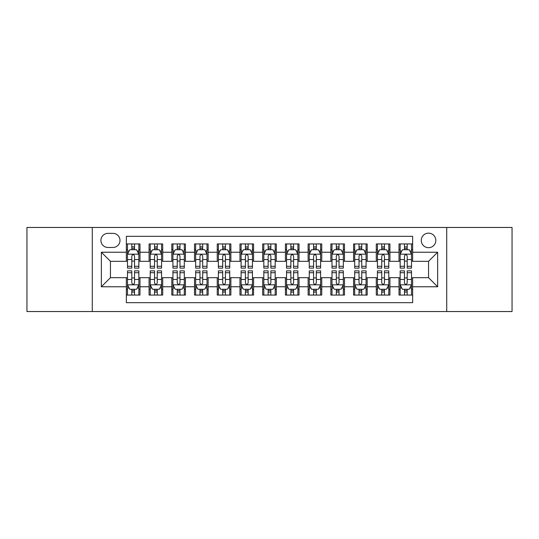 <?xml version="1.0" encoding="UTF-8"?>
<svg xmlns="http://www.w3.org/2000/svg" width="539" height="539" viewBox="0 0 539 539"><rect width="100%" height="100%" fill="white"/><g stroke="black" fill="none" stroke-linecap="round" stroke-linejoin="round"><path stroke-width="0.81" d="M428.552 233.144A7.27 7.27 0 0 0 421.276 240.414A7.27 7.27 0 0 0 428.552 247.691A7.27 7.27 0 0 0 435.822 240.414A7.27 7.27 0 0 0 428.552 233.144M446.723 311.535L512.05 311.535L512.05 227.465L446.723 227.465L446.723 311.535L92.277 311.535L92.277 227.465L26.95 227.465L26.95 311.535L92.277 311.535M412.645 243.938L399.008 243.938L399.008 252.232L389.926 252.232L389.926 261.321L399.008 261.321L399.008 252.232M389.926 252.232L389.926 243.938L376.289 243.938L376.289 252.232L367.2 252.232L367.2 261.321L376.289 261.321L376.289 252.232M367.2 252.232L367.2 243.938L353.571 243.938L353.571 252.232L344.482 252.232L344.482 261.321L353.571 261.321L353.571 252.232M344.482 252.232L344.482 243.938L330.845 243.938L330.845 252.232L321.756 252.232L321.756 261.321L330.845 261.321L330.845 252.232M321.756 252.232L321.756 243.938L308.126 243.938L308.126 252.232L299.037 252.232L299.037 261.321L308.126 261.321L308.126 252.232M299.037 252.232L299.037 243.938L285.407 243.938L285.407 252.232L276.318 252.232L276.318 261.321L285.407 261.321L285.407 252.232M276.318 252.232L276.318 243.938L262.682 243.938L262.682 252.232L253.593 252.232L253.593 261.321L262.682 261.321L262.682 252.232M253.593 252.232L253.593 243.938L239.963 243.938L239.963 252.232L230.874 252.232L230.874 261.321L239.963 261.321L239.963 252.232M230.874 252.232L230.874 243.938L217.244 243.938L217.244 252.232L208.155 252.232L208.155 261.321L217.244 261.321L217.244 252.232M208.155 252.232L208.155 243.938L194.518 243.938L194.518 252.232L185.429 252.232L185.429 261.321L194.518 261.321L194.518 252.232M185.429 252.232L185.429 243.938L171.8 243.938L171.8 252.232L162.711 252.232L162.711 261.321L171.8 261.321L171.8 252.232M162.711 252.232L162.711 243.938L149.074 243.938L149.074 261.321L139.992 261.321L139.992 243.938L126.355 243.938M126.355 295.062L139.992 295.062L139.992 277.679L149.074 277.679L149.074 295.062L162.711 295.062L162.711 277.679L171.8 277.679L171.8 286.768L162.711 286.768M171.8 286.768L171.8 295.062L185.429 295.062L185.429 277.679L194.518 277.679L194.518 286.768L185.429 286.768M194.518 286.768L194.518 295.062L208.155 295.062L208.155 277.679L217.244 277.679L217.244 286.768L208.155 286.768M217.244 286.768L217.244 295.062L230.874 295.062L230.874 277.679L239.963 277.679L239.963 286.768L230.874 286.768M239.963 286.768L239.963 295.062L253.593 295.062L253.593 277.679L262.682 277.679L262.682 286.768L253.593 286.768M262.682 286.768L262.682 295.062L276.318 295.062L276.318 277.679L285.407 277.679L285.407 286.768L276.318 286.768M285.407 286.768L285.407 295.062L299.037 295.062L299.037 277.679L308.126 277.679L308.126 286.768L299.037 286.768M308.126 286.768L308.126 295.062L321.756 295.062L321.756 277.679L330.845 277.679L330.845 286.768L321.756 286.768M330.845 286.768L330.845 295.062L344.482 295.062L344.482 277.679L353.571 277.679L353.571 286.768L344.482 286.768M353.571 286.768L353.571 295.062L367.2 295.062L367.2 277.679L376.289 277.679L376.289 286.768L367.2 286.768M376.289 286.768L376.289 295.062L389.926 295.062L389.926 277.679L399.008 277.679L399.008 286.768L389.926 286.768M107.948 247.462L112.947 247.462A7.041 7.041 0 0 0 119.995 240.414A7.041 7.041 0 0 0 112.947 233.374L107.948 233.374A7.041 7.041 0 0 0 100.908 240.414A7.041 7.041 0 0 0 107.948 247.462M446.723 227.465L92.277 227.465M412.645 252.232L412.645 236.325L126.355 236.325L126.355 261.321L110.448 261.321L110.448 277.679L126.355 277.679L126.355 302.675L412.645 302.675L412.645 277.679L428.552 277.679L428.552 261.321L412.645 261.321L412.645 252.232L437.641 252.232L437.641 286.768L412.645 286.768M126.355 286.768L101.359 286.768L101.359 252.232L126.355 252.232M399.008 286.768L399.008 295.062L412.645 295.062M126.355 249.618L127.494 249.618M131.806 249.618L134.534 249.618M138.853 249.618L139.992 249.618M126.355 261.092L127.494 261.092M131.806 261.092L134.534 261.092M138.853 261.092L139.992 261.092M126.355 277.908L127.494 277.908M131.806 277.908L134.534 277.908M138.853 277.908L139.992 277.908M126.355 289.382L127.494 289.382M131.806 289.382L134.534 289.382M138.853 289.382L139.992 289.382M149.074 261.092L150.213 261.092M154.531 261.092L157.26 261.092M161.572 261.092L162.711 261.092M149.074 249.618L150.213 249.618M154.531 249.618L157.26 249.618M161.572 249.618L162.711 249.618M149.074 277.908L150.213 277.908M154.531 277.908L157.26 277.908M161.572 277.908L162.711 277.908M149.074 289.382L150.213 289.382M154.531 289.382L157.26 289.382M161.572 289.382L162.711 289.382M171.8 277.908L172.931 277.908M177.25 277.908L179.979 277.908M184.298 277.908L185.429 277.908M171.8 289.382L172.931 289.382M177.25 289.382L179.979 289.382M184.298 289.382L185.429 289.382M171.8 249.618L172.931 249.618M177.25 249.618L179.979 249.618M184.298 249.618L185.429 249.618M171.8 261.092L172.931 261.092M177.25 261.092L179.979 261.092M184.298 261.092L185.429 261.092M194.518 277.908L195.657 277.908M199.976 277.908L202.698 277.908M207.016 277.908L208.155 277.908M194.518 289.382L195.657 289.382M199.976 289.382L202.698 289.382M207.016 289.382L208.155 289.382M194.518 249.618L195.657 249.618M199.976 249.618L202.698 249.618M207.016 249.618L208.155 249.618M194.518 261.092L195.657 261.092M199.976 261.092L202.698 261.092M207.016 261.092L208.155 261.092M217.244 277.908L218.376 277.908M222.695 277.908L225.423 277.908M229.735 277.908L230.874 277.908M217.244 289.382L218.376 289.382M222.695 289.382L225.423 289.382M229.735 289.382L230.874 289.382M217.244 249.618L218.376 249.618M222.695 249.618L225.423 249.618M229.735 249.618L230.874 249.618M217.244 261.092L218.376 261.092M222.695 261.092L225.423 261.092M229.735 261.092L230.874 261.092M239.963 277.908L241.101 277.908M245.413 277.908L248.142 277.908M252.461 277.908L253.593 277.908M239.963 289.382L241.101 289.382M245.413 289.382L248.142 289.382M252.461 289.382L253.593 289.382M239.963 249.618L241.101 249.618M245.413 249.618L248.142 249.618M252.461 249.618L253.593 249.618M239.963 261.092L241.101 261.092M245.413 261.092L248.142 261.092M252.461 261.092L253.593 261.092M262.682 277.908L263.82 277.908M268.139 277.908L270.861 277.908M275.18 277.908L276.318 277.908M262.682 289.382L263.82 289.382M268.139 289.382L270.861 289.382M275.18 289.382L276.318 289.382M262.682 249.618L263.82 249.618M268.139 249.618L270.861 249.618M275.18 249.618L276.318 249.618M262.682 261.092L263.82 261.092M268.139 261.092L270.861 261.092M275.18 261.092L276.318 261.092M285.407 277.908L286.539 277.908M290.858 277.908L293.587 277.908M297.899 277.908L299.037 277.908M285.407 289.382L286.539 289.382M290.858 289.382L293.587 289.382M297.899 289.382L299.037 289.382M285.407 249.618L286.539 249.618M290.858 249.618L293.587 249.618M297.899 249.618L299.037 249.618M285.407 261.092L286.539 261.092M290.858 261.092L293.587 261.092M297.899 261.092L299.037 261.092M308.126 277.908L309.265 277.908M313.577 277.908L316.305 277.908M320.624 277.908L321.756 277.908M308.126 289.382L309.265 289.382M313.577 289.382L316.305 289.382M320.624 289.382L321.756 289.382M308.126 249.618L309.265 249.618M313.577 249.618L316.305 249.618M320.624 249.618L321.756 249.618M308.126 261.092L309.265 261.092M313.577 261.092L316.305 261.092M320.624 261.092L321.756 261.092M330.845 277.908L331.984 277.908M336.302 277.908L339.024 277.908M343.343 277.908L344.482 277.908M330.845 289.382L331.984 289.382M336.302 289.382L339.024 289.382M343.343 289.382L344.482 289.382M330.845 249.618L331.984 249.618M336.302 249.618L339.024 249.618M343.343 249.618L344.482 249.618M330.845 261.092L331.984 261.092M336.302 261.092L339.024 261.092M343.343 261.092L344.482 261.092M353.571 277.908L354.702 277.908M359.021 277.908L361.75 277.908M366.069 277.908L367.2 277.908M353.571 289.382L354.702 289.382M359.021 289.382L361.75 289.382M366.069 289.382L367.2 289.382M353.571 249.618L354.702 249.618M359.021 249.618L361.75 249.618M366.069 249.618L367.2 249.618M353.571 261.092L354.702 261.092M359.021 261.092L361.75 261.092M366.069 261.092L367.2 261.092M376.289 277.908L377.428 277.908M381.74 277.908L384.469 277.908M388.787 277.908L389.926 277.908M376.289 289.382L377.428 289.382M381.74 289.382L384.469 289.382M388.787 289.382L389.926 289.382M376.289 249.618L377.428 249.618M381.74 249.618L384.469 249.618M388.787 249.618L389.926 249.618M376.289 261.092L377.428 261.092M381.74 261.092L384.469 261.092M388.787 261.092L389.926 261.092M399.008 277.908L400.147 277.908M404.466 277.908L407.194 277.908M411.506 277.908L412.645 277.908M399.008 289.382L400.147 289.382M404.466 289.382L407.194 289.382M411.506 289.382L412.645 289.382M399.008 249.618L400.147 249.618M404.466 249.618L407.194 249.618M411.506 249.618L412.645 249.618M399.008 261.092L400.147 261.092M404.466 261.092L407.194 261.092M411.506 261.092L412.645 261.092M110.448 261.321L101.359 252.232M110.448 277.679L101.359 286.768M437.641 252.232L428.552 261.321M437.641 286.768L428.552 277.679M134.534 246.889L131.806 246.889M138.853 266.286L134.534 266.286L134.534 268.139L138.853 268.139L138.853 254.28L136.583 249.732L129.764 249.732L127.494 254.28L127.494 268.139L131.806 268.139L131.806 266.286L127.494 266.286M127.494 254.28L127.494 243.938M138.853 254.28L138.853 243.938M131.806 249.732L131.806 243.938M134.534 243.938L134.534 249.732M134.534 266.286L134.534 255.978C133.625 254.233 132.722 254.233 131.806 255.978L131.806 266.286M131.806 292.111L134.534 292.111M127.494 272.714L131.806 272.714L131.806 270.861L127.494 270.861L127.494 284.72L129.764 289.268L136.583 289.268L138.853 284.72L138.853 270.861L134.534 270.861L134.534 272.714L138.853 272.714M138.853 284.72L138.853 295.062M127.494 284.72L127.494 295.062M134.534 289.268L134.534 295.062M131.806 295.062L131.806 289.268M131.806 272.714L131.806 283.022C132.715 284.767 133.625 284.767 134.534 283.022L134.534 272.714M157.26 246.889L154.531 246.889M161.572 266.286L157.26 266.286L157.26 268.139L161.572 268.139L161.572 254.28L159.301 249.732L152.483 249.732L150.213 254.28L150.213 268.139L154.531 268.139L154.531 266.286L150.213 266.286M150.213 254.28L150.213 243.938M161.572 254.28L161.572 243.938M154.531 249.732L154.531 243.938M157.26 243.938L157.26 249.732M157.26 266.286L157.26 255.978C156.35 254.233 155.441 254.233 154.531 255.978L154.531 266.286M179.979 246.889L177.25 246.889M184.298 266.286L179.979 266.286L179.979 268.139L184.298 268.139L184.298 254.28L182.02 249.732L175.209 249.732L172.931 254.28L172.931 268.139L177.25 268.139L177.25 266.286L172.931 266.286M172.931 254.28L172.931 243.938M184.298 254.28L184.298 243.938M177.25 249.732L177.25 243.938M179.979 243.938L179.979 249.732M179.979 266.286L179.979 255.978C179.069 254.233 178.16 254.233 177.25 255.978L177.25 266.286M202.698 246.889L199.976 246.889M207.016 266.286L202.698 266.286L202.698 268.139L207.016 268.139L207.016 254.28L204.746 249.732L197.928 249.732L195.657 254.28L195.657 268.139L199.976 268.139L199.976 266.286L195.657 266.286M195.657 254.28L195.657 243.938M207.016 254.28L207.016 243.938M199.976 249.732L199.976 243.938M202.698 243.938L202.698 249.732M202.698 266.286L202.698 255.978C201.795 254.233 200.885 254.233 199.976 255.978L199.976 266.286M225.423 246.889L222.695 246.889M229.735 266.286L225.423 266.286L225.423 268.139L229.735 268.139L229.735 254.28L227.465 249.732L220.646 249.732L218.376 254.28L218.376 268.139L222.695 268.139L222.695 266.286L218.376 266.286M218.376 254.28L218.376 243.938M229.735 254.28L229.735 243.938M222.695 249.732L222.695 243.938M225.423 243.938L225.423 249.732M225.423 266.286L225.423 255.978C224.514 254.233 223.604 254.233 222.695 255.978L222.695 266.286M154.531 292.111L157.26 292.111M150.213 272.714L154.531 272.714L154.531 270.861L150.213 270.861L150.213 284.72L152.483 289.268L159.301 289.268L161.572 284.72L161.572 270.861L157.26 270.861L157.26 272.714L161.572 272.714M161.572 284.72L161.572 295.062M150.213 284.72L150.213 295.062M157.26 289.268L157.26 295.062M154.531 295.062L154.531 289.268M154.531 272.714L154.531 283.022C155.441 284.767 156.344 284.767 157.26 283.022L157.26 272.714M177.25 292.111L179.979 292.111M172.931 272.714L177.25 272.714L177.25 270.861L172.931 270.861L172.931 284.72L175.209 289.268L182.02 289.268L184.298 284.72L184.298 270.861L179.979 270.861L179.979 272.714L184.298 272.714M184.298 284.72L184.298 295.062M172.931 284.72L172.931 295.062M179.979 289.268L179.979 295.062M177.25 295.062L177.25 289.268M177.25 272.714L177.25 283.022C178.16 284.767 179.069 284.767 179.979 283.022L179.979 272.714M199.976 292.111L202.698 292.111M195.657 272.714L199.976 272.714L199.976 270.861L195.657 270.861L195.657 284.72L197.928 289.268L204.746 289.268L207.016 284.72L207.016 270.861L202.698 270.861L202.698 272.714L207.016 272.714M207.016 284.72L207.016 295.062M195.657 284.72L195.657 295.062M202.698 289.268L202.698 295.062M199.976 295.062L199.976 289.268M199.976 272.714L199.976 283.022C200.879 284.767 201.788 284.767 202.698 283.022L202.698 272.714M222.695 292.111L225.423 292.111M218.376 272.714L222.695 272.714L222.695 270.861L218.376 270.861L218.376 284.72L220.646 289.268L227.465 289.268L229.735 284.72L229.735 270.861L225.423 270.861L225.423 272.714L229.735 272.714M229.735 284.72L229.735 295.062M218.376 284.72L218.376 295.062M225.423 289.268L225.423 295.062M222.695 295.062L222.695 289.268M222.695 272.714L222.695 283.022C223.604 284.767 224.514 284.767 225.423 283.022L225.423 272.714M248.142 246.889L245.413 246.889M252.461 266.286L248.142 266.286L248.142 268.139L252.461 268.139L252.461 254.28L250.184 249.732L243.372 249.732L241.101 254.28L241.101 268.139L245.413 268.139L245.413 266.286L241.101 266.286M241.101 254.28L241.101 243.938M252.461 254.28L252.461 243.938M245.413 249.732L245.413 243.938M248.142 243.938L248.142 249.732M248.142 266.286L248.142 255.978C247.233 254.233 246.323 254.233 245.413 255.978L245.413 266.286M245.413 292.111L248.142 292.111M241.101 272.714L245.413 272.714L245.413 270.861L241.101 270.861L241.101 284.72L243.372 289.268L250.184 289.268L252.461 284.72L252.461 270.861L248.142 270.861L248.142 272.714L252.461 272.714M252.461 284.72L252.461 295.062M241.101 284.72L241.101 295.062M248.142 289.268L248.142 295.062M245.413 295.062L245.413 289.268M245.413 272.714L245.413 283.022C246.323 284.767 247.233 284.767 248.142 283.022L248.142 272.714M270.861 246.889L268.139 246.889M275.18 266.286L270.861 266.286L270.861 268.139L275.18 268.139L275.18 254.28L272.909 249.732L266.091 249.732L263.82 254.28L263.82 268.139L268.139 268.139L268.139 266.286L263.82 266.286M263.82 254.28L263.82 243.938M275.18 254.28L275.18 243.938M268.139 249.732L268.139 243.938M270.861 243.938L270.861 249.732M270.861 266.286L270.861 255.978C269.958 254.233 269.049 254.233 268.139 255.978L268.139 266.286M268.139 292.111L270.861 292.111M263.82 272.714L268.139 272.714L268.139 270.861L263.82 270.861L263.82 284.72L266.091 289.268L272.909 289.268L275.18 284.72L275.18 270.861L270.861 270.861L270.861 272.714L275.18 272.714M275.18 284.72L275.18 295.062M263.82 284.72L263.82 295.062M270.861 289.268L270.861 295.062M268.139 295.062L268.139 289.268M268.139 272.714L268.139 283.022C269.042 284.767 269.951 284.767 270.861 283.022L270.861 272.714M293.587 246.889L290.858 246.889M297.899 266.286L293.587 266.286L293.587 268.139L297.899 268.139L297.899 254.28L295.628 249.732L288.816 249.732L286.539 254.28L286.539 268.139L290.858 268.139L290.858 266.286L286.539 266.286M286.539 254.28L286.539 243.938M297.899 254.28L297.899 243.938M290.858 249.732L290.858 243.938M293.587 243.938L293.587 249.732M293.587 266.286L293.587 255.978C292.677 254.233 291.767 254.233 290.858 255.978L290.858 266.286M290.858 292.111L293.587 292.111M286.539 272.714L290.858 272.714L290.858 270.861L286.539 270.861L286.539 284.72L288.816 289.268L295.628 289.268L297.899 284.72L297.899 270.861L293.587 270.861L293.587 272.714L297.899 272.714M297.899 284.72L297.899 295.062M286.539 284.72L286.539 295.062M293.587 289.268L293.587 295.062M290.858 295.062L290.858 289.268M290.858 272.714L290.858 283.022C291.767 284.767 292.677 284.767 293.587 283.022L293.587 272.714M316.305 246.889L313.577 246.889M320.624 266.286L316.305 266.286L316.305 268.139L320.624 268.139L320.624 254.28L318.354 249.732L311.535 249.732L309.265 254.28L309.265 268.139L313.577 268.139L313.577 266.286L309.265 266.286M309.265 254.28L309.265 243.938M320.624 254.28L320.624 243.938M313.577 249.732L313.577 243.938M316.305 243.938L316.305 249.732M316.305 266.286L316.305 255.978C315.396 254.233 314.486 254.233 313.577 255.978L313.577 266.286M313.577 292.111L316.305 292.111M309.265 272.714L313.577 272.714L313.577 270.861L309.265 270.861L309.265 284.72L311.535 289.268L318.354 289.268L320.624 284.72L320.624 270.861L316.305 270.861L316.305 272.714L320.624 272.714M320.624 284.72L320.624 295.062M309.265 284.72L309.265 295.062M316.305 289.268L316.305 295.062M313.577 295.062L313.577 289.268M313.577 272.714L313.577 283.022C314.486 284.767 315.396 284.767 316.305 283.022L316.305 272.714M339.024 246.889L336.302 246.889M343.343 266.286L339.024 266.286L339.024 268.139L343.343 268.139L343.343 254.28L341.072 249.732L334.254 249.732L331.984 254.28L331.984 268.139L336.302 268.139L336.302 266.286L331.984 266.286M331.984 254.28L331.984 243.938M343.343 254.28L343.343 243.938M336.302 249.732L336.302 243.938M339.024 243.938L339.024 249.732M339.024 266.286L339.024 255.978C338.121 254.233 337.212 254.233 336.302 255.978L336.302 266.286M336.302 292.111L339.024 292.111M331.984 272.714L336.302 272.714L336.302 270.861L331.984 270.861L331.984 284.72L334.254 289.268L341.072 289.268L343.343 284.72L343.343 270.861L339.024 270.861L339.024 272.714L343.343 272.714M343.343 284.72L343.343 295.062M331.984 284.72L331.984 295.062M339.024 289.268L339.024 295.062M336.302 295.062L336.302 289.268M336.302 272.714L336.302 283.022C337.205 284.767 338.115 284.767 339.024 283.022L339.024 272.714M361.75 246.889L359.021 246.889M366.069 266.286L361.75 266.286L361.75 268.139L366.069 268.139L366.069 254.28L363.791 249.732L356.98 249.732L354.702 254.28L354.702 268.139L359.021 268.139L359.021 266.286L354.702 266.286M354.702 254.28L354.702 243.938M366.069 254.28L366.069 243.938M359.021 249.732L359.021 243.938M361.75 243.938L361.75 249.732M361.75 266.286L361.75 255.978C360.84 254.233 359.931 254.233 359.021 255.978L359.021 266.286M359.021 292.111L361.75 292.111M354.702 272.714L359.021 272.714L359.021 270.861L354.702 270.861L354.702 284.72L356.98 289.268L363.791 289.268L366.069 284.72L366.069 270.861L361.75 270.861L361.75 272.714L366.069 272.714M366.069 284.72L366.069 295.062M354.702 284.72L354.702 295.062M361.75 289.268L361.75 295.062M359.021 295.062L359.021 289.268M359.021 272.714L359.021 283.022C359.931 284.767 360.84 284.767 361.75 283.022L361.75 272.714M384.469 246.889L381.74 246.889M388.787 266.286L384.469 266.286L384.469 268.139L388.787 268.139L388.787 254.28L386.517 249.732L379.699 249.732L377.428 254.28L377.428 268.139L381.74 268.139L381.74 266.286L377.428 266.286M377.428 254.28L377.428 243.938M388.787 254.28L388.787 243.938M381.74 249.732L381.74 243.938M384.469 243.938L384.469 249.732M384.469 266.286L384.469 255.978C383.559 254.233 382.656 254.233 381.74 255.978L381.74 266.286M381.74 292.111L384.469 292.111M377.428 272.714L381.74 272.714L381.74 270.861L377.428 270.861L377.428 284.72L379.699 289.268L386.517 289.268L388.787 284.72L388.787 270.861L384.469 270.861L384.469 272.714L388.787 272.714M388.787 284.72L388.787 295.062M377.428 284.72L377.428 295.062M384.469 289.268L384.469 295.062M381.74 295.062L381.74 289.268M381.74 272.714L381.74 283.022C382.65 284.767 383.559 284.767 384.469 283.022L384.469 272.714M407.194 246.889L404.466 246.889M411.506 266.286L407.194 266.286L407.194 268.139L411.506 268.139L411.506 254.28L409.236 249.732L402.417 249.732L400.147 254.28L400.147 268.139L404.466 268.139L404.466 266.286L400.147 266.286M400.147 254.28L400.147 243.938M411.506 254.28L411.506 243.938M404.466 249.732L404.466 243.938M407.194 243.938L407.194 249.732M407.194 266.286L407.194 255.978C406.285 254.233 405.375 254.233 404.466 255.978L404.466 266.286M404.466 292.111L407.194 292.111M400.147 272.714L404.466 272.714L404.466 270.861L400.147 270.861L400.147 284.72L402.417 289.268L409.236 289.268L411.506 284.72L411.506 270.861L407.194 270.861L407.194 272.714L411.506 272.714M411.506 284.72L411.506 295.062M400.147 284.72L400.147 295.062M407.194 289.268L407.194 295.062M404.466 295.062L404.466 289.268M404.466 272.714L404.466 283.022C405.375 284.767 406.278 284.767 407.194 283.022L407.194 272.714M149.074 286.768L139.992 286.768M149.074 252.232L139.992 252.232M138.792 254.165L127.548 254.165M127.494 250.985L129.138 250.985M137.202 250.985L138.853 250.985M131.806 259.542L127.494 259.542M138.853 259.542L134.534 259.542M134.534 248.338L131.806 248.338M127.548 284.835L138.792 284.835M138.853 288.015L137.202 288.015M129.138 288.015L127.494 288.015M134.534 279.458L138.853 279.458M127.494 279.458L131.806 279.458M131.806 290.662L134.534 290.662M161.518 254.165L150.273 254.165M150.213 250.985L151.863 250.985M159.928 250.985L161.572 250.985M154.531 259.542L150.213 259.542M161.572 259.542L157.26 259.542M157.26 248.338L154.531 248.338M184.237 254.165L172.992 254.165M172.931 250.985L174.582 250.985M182.647 250.985L184.298 250.985M177.25 259.542L172.931 259.542M184.298 259.542L179.979 259.542M179.979 248.338L177.25 248.338M206.963 254.165L195.711 254.165M195.657 250.985L197.301 250.985M205.372 250.985L207.016 250.985M199.976 259.542L195.657 259.542M207.016 259.542L202.698 259.542M202.698 248.338L199.976 248.338M229.681 254.165L218.436 254.165M218.376 250.985L220.027 250.985M228.091 250.985L229.735 250.985M222.695 259.542L218.376 259.542M229.735 259.542L225.423 259.542M225.423 248.338L222.695 248.338M150.273 284.835L161.518 284.835M161.572 288.015L159.928 288.015M151.863 288.015L150.213 288.015M157.26 279.458L161.572 279.458M150.213 279.458L154.531 279.458M154.531 290.662L157.26 290.662M172.992 284.835L184.237 284.835M184.298 288.015L182.647 288.015M174.582 288.015L172.931 288.015M179.979 279.458L184.298 279.458M172.931 279.458L177.25 279.458M177.25 290.662L179.979 290.662M195.711 284.835L206.963 284.835M207.016 288.015L205.372 288.015M197.301 288.015L195.657 288.015M202.698 279.458L207.016 279.458M195.657 279.458L199.976 279.458M199.976 290.662L202.698 290.662M218.436 284.835L229.681 284.835M229.735 288.015L228.091 288.015M220.027 288.015L218.376 288.015M225.423 279.458L229.735 279.458M218.376 279.458L222.695 279.458M222.695 290.662L225.423 290.662M252.4 254.165L241.155 254.165M241.101 250.985L242.745 250.985M250.81 250.985L252.461 250.985M245.413 259.542L241.101 259.542M252.461 259.542L248.142 259.542M248.142 248.338L245.413 248.338M241.155 284.835L252.4 284.835M252.461 288.015L250.81 288.015M242.745 288.015L241.101 288.015M248.142 279.458L252.461 279.458M241.101 279.458L245.413 279.458M245.413 290.662L248.142 290.662M275.126 254.165L263.874 254.165M263.82 250.985L265.464 250.985M273.536 250.985L275.18 250.985M268.139 259.542L263.82 259.542M275.18 259.542L270.861 259.542M270.861 248.338L268.139 248.338M263.874 284.835L275.126 284.835M275.18 288.015L273.536 288.015M265.464 288.015L263.82 288.015M270.861 279.458L275.18 279.458M263.82 279.458L268.139 279.458M268.139 290.662L270.861 290.662M297.845 254.165L286.6 254.165M286.539 250.985L288.19 250.985M296.255 250.985L297.899 250.985M290.858 259.542L286.539 259.542M297.899 259.542L293.587 259.542M293.587 248.338L290.858 248.338M286.6 284.835L297.845 284.835M297.899 288.015L296.255 288.015M288.19 288.015L286.539 288.015M293.587 279.458L297.899 279.458M286.539 279.458L290.858 279.458M290.858 290.662L293.587 290.662M320.564 254.165L309.319 254.165M309.265 250.985L310.909 250.985M318.973 250.985L320.624 250.985M313.577 259.542L309.265 259.542M320.624 259.542L316.305 259.542M316.305 248.338L313.577 248.338M309.319 284.835L320.564 284.835M320.624 288.015L318.973 288.015M310.909 288.015L309.265 288.015M316.305 279.458L320.624 279.458M309.265 279.458L313.577 279.458M313.577 290.662L316.305 290.662M343.289 254.165L332.037 254.165M331.984 250.985L333.628 250.985M341.699 250.985L343.343 250.985M336.302 259.542L331.984 259.542M343.343 259.542L339.024 259.542M339.024 248.338L336.302 248.338M332.037 284.835L343.289 284.835M343.343 288.015L341.699 288.015M333.628 288.015L331.984 288.015M339.024 279.458L343.343 279.458M331.984 279.458L336.302 279.458M336.302 290.662L339.024 290.662M366.008 254.165L354.763 254.165M354.702 250.985L356.353 250.985M364.418 250.985L366.069 250.985M359.021 259.542L354.702 259.542M366.069 259.542L361.75 259.542M361.75 248.338L359.021 248.338M354.763 284.835L366.008 284.835M366.069 288.015L364.418 288.015M356.353 288.015L354.702 288.015M361.75 279.458L366.069 279.458M354.702 279.458L359.021 279.458M359.021 290.662L361.75 290.662M388.727 254.165L377.482 254.165M377.428 250.985L379.072 250.985M387.137 250.985L388.787 250.985M381.74 259.542L377.428 259.542M388.787 259.542L384.469 259.542M384.469 248.338L381.74 248.338M377.482 284.835L388.727 284.835M388.787 288.015L387.137 288.015M379.072 288.015L377.428 288.015M384.469 279.458L388.787 279.458M377.428 279.458L381.74 279.458M381.74 290.662L384.469 290.662M411.452 254.165L400.207 254.165M400.147 250.985L401.798 250.985M409.862 250.985L411.506 250.985M404.466 259.542L400.147 259.542M411.506 259.542L407.194 259.542M407.194 248.338L404.466 248.338M400.207 284.835L411.452 284.835M411.506 288.015L409.862 288.015M401.798 288.015L400.147 288.015M407.194 279.458L411.506 279.458M400.147 279.458L404.466 279.458M404.466 290.662L407.194 290.662"/></g></svg>
